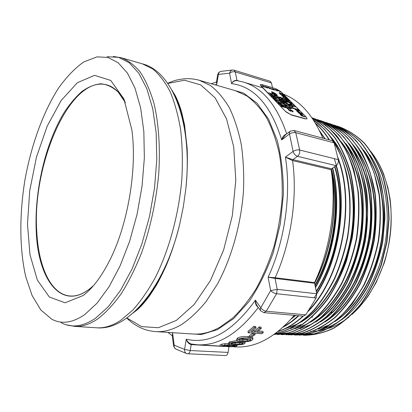 <?xml version="1.0" encoding="UTF-8"?>
<svg xmlns="http://www.w3.org/2000/svg" width="412" height="412" viewBox="0 0 412 412"><rect width="100%" height="100%" fill="white"/><g stroke="black" fill="none" stroke-linecap="round" stroke-linejoin="round"><path stroke-width="0.62" d="M327.319 325.593L318.146 329.106M369.693 154.526C384.463 175.672 390.875 209.538 385.199 242.627C379.509 275.7 362.256 305.22 341.543 319.841M339.164 321.458L331.552 325.753L322.648 329.193M365.217 152.708C380.24 173.9 386.786 208.163 381.1 241.741C375.337 275.293 357.884 305.21 336.949 319.887M334.683 321.69C356.735 307.692 375.517 276.771 381.481 241.772C387.44 206.752 379.946 171.093 363.621 150.164M356.39 149.386C371.799 170.733 378.582 205.969 372.659 240.484C366.721 274.989 348.66 305.632 327.303 320.201M325.047 321.963C347.872 307.882 367.473 275.453 373.334 238.826C379.205 202.204 370.687 165.356 353.197 144.931M309.978 324.872L299.787 328.776M350.118 145.307C366.582 166.088 374.369 201.998 368.74 237.739C363.054 273.45 344.535 305.39 322.575 320.258M314.773 325.078L318.074 323.338M320.345 321.988C343.345 307.903 363.157 275.108 369.101 238.028C375.013 200.922 366.366 163.719 348.712 143.247M305.544 324.692L294.93 328.755M347.383 145.982C363.209 167.473 370.182 203.677 364.074 239.161C357.925 274.66 339.297 305.987 317.523 320.505M315.355 322.163C338.195 308.392 358.116 276.097 364.486 239.151C370.841 202.22 362.926 164.676 345.807 143.53M301.079 324.522L290.208 328.658M342.748 144.148C358.775 165.66 365.933 202.292 359.748 238.28C353.563 274.253 334.683 306.044 312.718 320.531M310.576 322.163C333.591 308.428 353.738 275.716 360.16 238.316C366.582 200.902 358.517 162.956 341.229 141.795M315.87 123.528L315.587 123.435M300.585 322.117L296.568 324.326L285.516 328.544M284.939 328.822L296.841 324.409M333.437 140.58C349.901 162.184 357.292 199.815 350.931 236.833C344.535 273.867 325.078 306.404 302.696 320.809M296.985 324.337L298.834 323.363M300.714 322.297C324.435 308.48 345.364 274.165 351.637 235.097C357.93 196.035 348.789 156.977 330.373 136.48M334.611 166.695C345.992 204.347 338.098 257.675 316.184 291.217M295.322 315.427L292.015 318.012M291.269 318.862L295.713 315.463M316.298 291.748C338.489 258.144 346.533 204.306 334.92 166.484M84.882 314.469C72.646 322.91 61.594 324.476 51.711 319.171L40.809 309.953L32.105 295.507L25.802 276.859C19.379 249.054 19.318 214.261 24.988 179.704C31.25 145.251 42.997 112.44 58.401 88.307C66.383 77.065 74.809 68.294 83.677 61.991L97.062 56.856L107.98 57.448L118.265 62.82L127.452 73.13L135.069 88.312L140.662 108.011L143.845 131.552L144.349 157.961L142.073 185.997L137.083 214.255L129.631 241.308L120.134 265.812L109.118 286.659L97.175 303.041L84.882 314.469M83.327 295.44C92.401 288.524 100.95 277.312 108.979 261.811C127.607 226.173 137.423 169.409 131.819 129.698L123.888 98.906L110.735 80.428L94.508 75.329L77.368 82.724L61.12 100.554L47.148 126.257L36.452 157.152L29.731 190.622L27.48 224.061L29.994 254.817L37.363 280.088L49.322 296.995L65.117 302.799L83.327 295.44M311.534 317.152L312.651 317.137M317.168 316.756L318.069 316.622M323.327 315.474L324.677 315.072M330.815 312.713L332.144 312.08M315.01 285.763C334.122 252.947 340.894 204.599 331.397 168.894M331.135 169.466C340.353 204.888 333.658 252.582 314.881 285.156M220.152 346.054L197.703 344.813L191.348 344.041C188.912 343.186 187.213 341.563 186.239 339.179C187.048 342.027 188.701 343.84 191.194 344.617L191.539 344.077M187.465 353.743L225.575 355.571C226.821 355.479 227.656 354.428 228.073 352.42L229.041 346.549M228.073 352.42L190.231 350.53L184.571 349.433C184.437 351.683 185.245 353.099 186.986 353.676L187.769 353.79C188.984 353.692 189.803 352.605 190.231 350.53L191.194 344.617L229.005 346.708M257.387 306.178L256.079 303.86L255.404 300.157C255.152 303.453 256.027 305.776 258.036 307.125M233.419 346.791L235.721 346.919C255.682 347.97 275.201 337.438 294.276 315.334L294.256 315.36M248.287 332.762L247.921 331.428L253.967 326.33L255.6 326.453L256.032 327.741L251.284 331.804L255.146 332.072L259.709 328.204L261.321 328.323L256.758 332.185L263.268 332.644L261.893 333.705L248.287 332.762L254.4 327.617L256.032 327.741M252.741 330.609L254.765 330.754L259.272 326.922L260.889 327.046L261.321 328.323M258.221 331.001L262.882 331.336L263.268 332.644M220.157 346.183L224.947 345.096L228.372 344.978L229.808 345.287L229.469 345.668L235.067 345.287L237.147 345.719L235.808 346.415L230.282 346.806L235.02 345.936L230.957 345.725L226.842 346.106L228.217 345.57L227.146 345.38L223.464 345.709L222.068 346.291L220.157 346.183L220.111 344.767L221.929 344.18L224.849 343.68L228.923 343.623M228.938 343.747L228.82 342.552L229.87 341.702L236.797 340.631M236.766 340.348L236.591 339.261L237.621 338.041C239.861 336.758 243.327 336.269 248.014 336.563L249.43 336.681M251.572 337.026L252.819 337.948M249.538 337.171L249.234 335.811L253.133 333.143L254.781 333.257L255.131 334.59L251.186 337.279L249.538 337.171L253.483 334.482L255.131 334.59M286.288 134.209C284.022 134.889 282.498 136.789 281.715 139.91L289.312 134.08C291.336 132.741 293.493 132.283 295.78 132.7L294.019 130.491L290.285 131.129L289.234 132.705L293.107 151.405C293.859 153.913 295.322 155.545 297.495 156.308C299.292 154.711 300.013 152.615 299.653 150.025C297.346 149.633 295.167 150.097 293.107 151.405L285.392 157.116L292.577 160.592L292.947 159.624L285.392 157.116C291.464 194.407 284.754 241.509 268.124 277.194L275.092 278.414L275.17 277.734L268.124 277.194L270.658 290.609C272.296 292.288 274.274 293.329 276.591 293.73L277.199 289.342L270.658 290.609L260.214 308.727L260.544 310.761L263.891 312.636L266.24 311.245C263.948 310.849 262.094 309.649 260.678 307.651L255.404 300.157C232.641 331.732 209.584 344.736 186.239 339.179L184.571 349.433L174.188 345.163L173.601 346.049L175.265 348.727M263.891 312.636L303.361 316.143L305.75 314.814L316.159 297.994L316.73 293.771L314.541 282.57C330.388 248.894 336.733 205.423 331.135 169.739L331.5 168.812L336.115 165.67C337.933 164.156 338.643 162.148 338.252 159.64L334.122 142.851L332.299 140.693L294.039 130.496M237.07 80.664L236.926 80.397C234.685 80.144 232.898 81.221 231.57 83.631C254.142 86.494 270.859 105.256 281.715 139.91L285.408 134.899M216.455 82.055L216.748 84.383L216.491 81.947L217.649 74.84L218.37 74.428L229.597 73.187C231.271 71.879 233.166 71.456 235.293 71.92L234.057 70.179L233.089 70.014C231.323 70.035 230.159 71.096 229.597 73.187L231.57 83.631C232.924 81.54 234.696 80.541 236.885 80.634L243.142 82.003C262.202 87.56 276.73 104.849 286.726 133.869M322.771 138.154C313.063 115.144 299.967 100.492 283.492 94.199M173.565 345.745L172.257 335.646L172.638 333.215L172.262 335.667M272.471 87.71L271.451 82.972L270.159 81.257L234.057 70.179M294.019 130.491L290.285 131.129M214.987 84.8L216.748 84.383L218.37 74.428C218.679 72.63 219.57 71.606 221.038 71.353L232.672 70.014M186.703 353.594L175.831 349.062C174.451 348.346 173.905 347.048 174.188 345.163L172.638 333.215L171.773 332.644M253.133 333.143L253.483 334.482M250.614 339.261L251.042 339.514L250.481 340.214L247.458 340.951L243.039 340.884L238.826 340.199L239.387 339.519L242.338 338.741L250.614 339.261M239.98 339.246L247.221 339.57L249.754 339.061M237.868 339.426C240.134 338.139 243.616 337.639 248.302 337.928C251.109 338.113 252.68 338.458 253.025 338.963L251.964 340.307C249.713 341.486 246.263 341.914 241.607 341.584C238.733 341.414 237.137 341.105 236.818 340.662L237.868 339.426L237.621 338.041M242.725 343.15L243.157 343.356L242.58 343.85L239.568 344.344L230.967 343.675L231.544 343.206L234.485 342.666L242.725 343.15M233.625 342.738L240.587 342.861M230.03 343.114C232.291 342.192 235.762 341.857 240.433 342.125C243.286 342.3 244.857 342.588 245.145 342.98L244.058 343.938C241.813 344.756 238.378 345.014 233.748 344.71C230.833 344.545 229.237 344.298 228.959 343.974L230.03 343.114L229.87 341.702M226.806 345.364L226.842 346.106M230.354 345.797L230.385 346.791M230.251 345.812L230.282 346.806M231.812 344.571L231.868 345.354M224.849 343.68L224.947 345.096M253.967 326.33L254.4 327.617M259.272 326.922L259.709 328.204M254.765 330.754L255.146 332.072M303.644 335.26L303.644 335.26C313.434 335.306 323.343 333.02 333.375 328.405C343.284 322.452 352.564 314.304 361.216 303.958C369.276 292.469 375.986 279.501 381.342 265.05L386.93 242.354L389.062 219.04C388.737 203.59 386.621 189.082 382.722 175.507C377.902 162.792 371.748 151.94 364.244 142.964C356.179 135.193 347.445 129.662 338.046 126.366C347.419 129.723 356.112 135.306 364.141 143.103C371.598 152.116 377.711 162.982 382.485 175.703C386.358 189.273 388.439 203.77 388.732 219.194L386.574 242.467L380.976 265.117C375.626 279.532 368.925 292.469 360.876 303.932C352.245 314.258 342.985 322.395 333.102 328.349C323.096 332.973 313.208 335.27 303.438 335.244M299.261 335.136L314.062 333.947C324.151 331.016 334.003 325.727 343.618 318.074C352.893 309.149 361.144 298.283 368.38 285.475C374.822 271.776 379.627 257.134 382.794 241.545L384.916 218.061C384.607 202.488 382.491 187.877 378.577 174.23C373.73 161.453 367.561 150.555 360.057 141.532C351.966 133.776 343.211 128.256 333.802 124.97M294.338 334.977L295.131 335.038C304.895 335.049 314.799 332.726 324.831 328.07C334.74 322.045 344.025 313.795 352.693 303.309L364.11 285.089C370.553 271.338 375.373 256.635 378.561 240.974C380.693 225.137 380.956 209.631 379.349 194.464C376.717 179.853 372.479 166.736 366.618 155.108C360 144.576 352.373 136.181 343.737 129.924L330.022 123.734C339.354 127.092 348.032 132.715 356.025 140.605C363.461 149.721 369.549 160.706 374.292 173.57L379.061 194.685C380.637 209.847 380.343 225.338 378.185 241.159C374.987 256.8 370.156 271.472 363.693 285.181C356.447 298.005 348.202 308.897 338.963 317.858C329.368 325.495 319.547 330.805 309.5 333.787L295.131 335.038M329.348 123.543L329.662 123.631M290.836 334.904L305.565 333.668C315.633 330.645 325.475 325.269 335.095 317.539C344.36 308.485 352.621 297.474 359.872 284.507C366.345 270.653 371.171 255.842 374.348 240.062C376.48 224.097 376.743 208.487 375.131 193.233C372.474 178.55 368.22 165.367 362.369 153.676C355.726 143.129 348.083 134.729 339.437 128.472L325.717 122.318M288.359 334.868L303.021 333.061C313.012 329.698 322.735 323.992 332.201 315.937C341.306 306.621 349.386 295.399 356.432 282.266C362.699 268.279 367.339 253.395 370.352 237.621C372.299 221.687 372.422 206.139 370.728 190.972C367.988 176.413 363.683 163.358 357.812 151.807C351.199 141.373 343.593 133.091 334.992 126.958L321.242 120.855M281.267 334.616L296.604 333.426C306.538 330.47 316.267 325.171 325.784 317.539C334.977 308.588 343.222 297.706 350.519 284.888C357.039 271.147 361.993 256.424 365.377 240.706C367.731 224.782 368.256 209.142 366.953 193.774C364.646 178.937 360.732 165.542 355.211 153.578C348.923 142.686 341.605 133.9 333.246 127.21L319.897 120.366M313.202 118.203C322.529 121.571 331.176 127.241 339.148 135.213C346.533 144.488 352.584 155.69 357.312 168.807L362.014 190.395C363.528 205.928 363.188 221.805 361 238.038C357.724 254.075 352.837 269.144 346.338 283.245C339.045 296.413 330.759 307.604 321.484 316.813C311.879 324.702 302.058 330.167 292.02 333.215L277.358 334.529L292.391 333.251C302.449 330.156 312.296 324.661 321.927 316.771C331.212 307.527 339.498 296.29 346.791 283.059C353.305 268.933 358.172 253.823 361.391 237.739C363.569 221.471 363.873 205.573 362.303 190.04C359.681 175.105 355.458 161.705 349.639 149.844C343.031 139.158 335.414 130.655 326.793 124.347L313.115 118.177M311.961 117.781L325.063 124.846C333.251 131.66 340.415 140.538 346.564 151.487C351.92 163.528 355.721 176.975 357.961 191.838C359.197 207.221 358.641 222.897 356.298 238.867C352.966 254.631 348.078 269.422 341.636 283.24C334.456 296.177 326.34 307.208 317.281 316.323C307.888 324.131 298.283 329.646 288.467 332.86L274.093 334.462L288.508 332.953C298.365 329.816 308.006 324.337 317.436 316.509C326.551 307.419 334.714 296.388 341.919 283.415C348.387 269.546 353.3 254.714 356.663 238.909C358.986 222.892 359.532 207.164 358.296 191.724L354.042 170.156C349.664 156.941 343.963 145.56 336.939 136.001C329.306 127.705 320.974 121.617 311.936 117.744M274.279 334.333C283.492 333.251 292.752 330.053 302.048 324.738C311.199 318.177 319.764 309.639 327.756 299.127C335.234 287.622 341.517 274.768 346.605 260.564L352.172 238.321C355.808 214.951 355.257 192.883 350.514 172.118C346.683 159.176 341.589 147.846 335.244 138.123C328.333 129.481 320.685 122.858 312.296 118.27M275.334 333.571C288.632 330.764 301.466 323.075 313.836 310.509C321.659 301.311 328.647 290.64 334.807 278.497C340.348 265.683 344.623 252.118 347.625 237.801C351.142 215.744 350.936 194.742 346.992 174.796C343.773 162.23 339.385 151.039 333.833 141.213C327.725 132.329 320.886 125.186 313.321 119.794M277.848 331.655C286.561 328.843 295.049 323.667 303.309 316.138M308.078 311.426C341.739 277.909 356.37 202.467 337.469 156.457M329.446 139.936C325.315 133.246 320.66 127.684 315.479 123.245M283.039 327.236C288.436 324.332 293.699 320.5 298.824 315.736M314.114 297.778C339.926 261.522 348.871 199.46 334.22 158.635M325.078 138.772L319.47 130.671M315.427 287.705C334.832 254.055 341.939 204.815 332.705 167.993M337.572 126.227L335.832 125.778M299.205 335.136L313.923 333.875C323.981 330.918 333.797 325.619 343.371 317.971C352.605 309.052 360.83 298.206 368.045 285.449C374.467 271.791 379.261 257.191 382.439 241.653C384.535 225.925 384.787 210.527 383.191 195.453L378.365 174.482C373.571 161.715 367.447 150.802 360.011 141.738C351.982 133.941 343.278 128.364 333.911 125.011M290.501 334.879L305.204 333.638C315.257 330.651 325.078 325.295 334.678 317.564C343.943 308.552 352.198 297.577 359.444 284.646C365.918 270.818 370.759 256.037 373.972 240.299C376.11 224.365 376.408 208.766 374.858 193.506L370.069 172.288C365.31 159.362 359.218 148.33 351.797 139.184C343.778 131.315 335.095 125.691 325.748 122.318M286.077 334.771L300.77 333.514C310.823 330.512 320.66 325.135 330.269 317.379C339.534 308.284 347.81 297.237 355.098 284.239C361.582 270.318 366.438 255.435 369.677 239.583C371.856 223.546 372.165 207.849 370.604 192.492L365.861 171.124C361.103 158.136 355.015 147.048 347.594 137.855C339.596 129.935 330.918 124.3 321.556 120.958M282.091 334.678L296.434 333.38C306.477 330.326 316.308 324.893 325.923 317.075C335.193 307.934 343.469 296.81 350.746 283.698C357.261 269.695 362.127 254.719 365.362 238.769L367.633 214.745C367.411 198.826 365.398 183.891 361.582 169.935C356.854 156.859 350.777 145.719 343.356 136.516C335.363 128.57 326.701 122.92 317.364 119.562M274.366 334.271C283.554 333.138 292.767 329.878 302.006 324.502C311.106 317.899 319.624 309.361 327.566 298.875C338.818 281.901 347.29 260.914 351.822 238.265C355.443 214.982 354.912 192.996 350.236 172.309C346.441 159.403 341.409 148.078 335.136 138.334C328.276 129.692 320.685 123.034 312.363 118.362M275.51 333.442C288.745 330.522 301.491 322.761 313.748 310.164C321.514 300.971 328.446 290.331 334.559 278.244C340.034 265.483 344.272 251.979 347.27 237.739C352.142 209.013 349.814 179.889 341.347 156.998C336.614 146.131 330.934 136.83 324.301 129.105L313.455 120M278.141 331.418C286.634 328.539 294.904 323.43 302.959 316.107M309.01 310.015C341.1 276.591 355.298 204.769 338.134 159.171M329.106 139.843C325.13 133.426 320.67 128.039 315.731 123.677M283.631 326.69L291.135 321.813L298.453 315.705M316.643 293.344C338.86 258.86 347.125 204.64 336.048 165.717M324.728 138.679L319.903 131.583M315.319 287.2C334.487 253.643 341.497 204.821 332.412 168.189M264.762 86.994L263.654 86.026L264.762 86.994M264.777 87.179L265.194 87.102M264.741 87.241L263.654 86.026M266.312 87.226L266.394 87.581L265.318 86.628M266.533 87.602L266.276 87.282M266.765 87.787L265.91 86.772L265.071 86.499L266.471 87.761L265.04 86.561M269.963 88.729L268.84 87.581L267.666 87.231L268.722 87.643L269.711 88.657M269.68 88.719L268.722 87.643M268.691 87.705L267.795 87.365M274.49 90.089L273.362 88.941L274.263 90.017M274.227 90.079L273.135 88.874M275.144 89.965L274.366 89.589L275.118 89.816M275.082 89.878L274.495 89.703M273.856 89.337L274.145 89.368L273.851 89.213M275.407 90.089L273.892 89.275M274.145 89.368L275.015 89.703L274.011 89.404M274.861 89.656L274.135 89.337M276.452 90.166L275.721 89.945L276.421 90.228L276.174 89.929M276.143 89.991L275.613 89.723M277.374 90.954L276.246 89.806L275.36 89.595L275.499 89.883L277.147 90.882M277.111 90.944L275.334 89.651M277.235 90.398L277.76 90.48L277.235 90.398M277.714 90.486L277.085 90.228M277.971 90.48L276.524 89.893L277.951 90.918L278.301 90.841L277.343 90.506L277.971 90.48M277.848 90.681L277.425 90.589M278.311 90.975L277.261 90.578M277.23 90.64L276.524 89.893M280.222 91.809L279.094 90.666L277.94 90.316L278.981 90.722L279.98 91.732M279.949 91.794L278.981 90.722M278.95 90.784L278.074 90.455M272.991 89.332L272.502 88.987L272.904 89.105M272.873 89.167L272.569 89.074M273.233 89.126L271.843 88.704L272.981 89.651L272.765 89.347L273.738 89.641L273.233 89.126M273.419 89.615L273.738 89.641M273.347 89.831L273.161 89.466M273.13 89.528L272.826 89.435M272.754 89.651L272.569 89.291M272.281 88.992L271.956 88.822M272.141 88.796L272.023 88.523M272.729 88.971L272.615 88.704M271.889 89.306L269.788 87.869L270.174 88.796L270.035 88.034L271.621 89.229M271.59 89.291L270.118 88.178M270.143 88.853L269.788 87.869M267.697 87.874L266.595 86.906L267.697 87.874M267.862 88.091L268.13 87.983M267.682 88.122L266.595 86.906M262.856 85.954L261.8 85.541L262.897 85.892L262.645 86.314L263.546 86.814L263.84 86.664L262.887 86.391L263.088 85.856L261.836 85.48M263.139 86.067L262.83 86.278M263.891 86.86L262.552 86.154M260.374 84.712L260.786 85.799L260.508 84.501L262.243 84.63L275.855 88.729L280.943 91.634L306.595 117.492L307.089 118.821L305.395 118.934L307.131 118.79M260.884 85.614L285.928 111.879L291.387 115.005L305.395 118.934M291.387 115.005L286.036 111.688M291.495 114.814L305.503 118.749M288.951 100.152L284.924 99.04L283.157 97.15L284.96 98.978L288.951 100.152L287.082 98.267L286.613 98.128L288.148 99.678L286.793 99.282L285.413 97.881L284.939 97.742L286.325 99.143L285.099 98.782L283.157 97.15M286.191 99.101L284.939 97.742M288.019 99.642L286.613 98.128M287.463 101.615L291.495 102.722L287.463 101.615L285.959 99.853M288.323 100.827L285.995 99.792L287.494 101.553M291.495 102.722L289.389 101.867L288.838 101.105L289.693 100.899L288.791 101.172M292.911 106.703L292.402 106.626L290.409 104.504L292.438 106.564L292.911 106.703L292.067 105.848L295.61 106.873L295.265 106.528L291.727 105.503L290.409 104.504M295.61 106.873L292.165 105.946M303.103 114.433L299.024 113.341L298.71 112.929L303.103 114.433L298.71 112.929M301.553 115.911L305.642 116.993L301.553 115.911L300.085 114.155M281.257 98.803L285.325 99.925L281.257 98.803L279.774 97.057M285.325 99.925L283.204 99.065L282.658 98.308L283.533 98.113L282.611 98.38M291.258 108.567L290.738 108.49L288.73 106.337L290.774 108.428L291.258 108.567L290.403 107.697L293.988 108.727L293.643 108.377L290.063 107.347L288.73 106.337M293.988 108.727L290.501 107.8M272.646 93.534L276.735 94.678L272.646 93.534L271.379 91.922M275.123 96.089L279.223 97.222L275.123 96.089L273.656 94.343M279.223 97.222L277.091 96.351L276.555 95.605L277.451 95.409L276.509 95.672M281.829 99.884L276.761 97.768L276.437 97.34L281.829 99.884L279.975 98.885L278.929 97.814L279.866 97.876L279.491 97.495L276.437 97.34M279.866 97.876L278.996 97.881M279.98 101.079L284.1 102.207L279.98 101.079L278.677 99.405M287.839 108.701L287.318 108.624L285.305 106.456L287.355 108.562L287.839 108.701L286.989 107.826L290.609 108.861L290.264 108.51L286.644 107.475L285.305 106.456M290.609 108.861L287.087 107.923M274.526 95.975L270.39 94.832L270.097 94.43L274.526 95.975L272.27 95.069L270.993 93.756L272.919 94.322L272.595 93.987L268.5 92.777L270.509 93.612L271.786 94.925L270.097 94.43M271.657 94.889L270.478 93.673L268.5 92.777M272.919 94.322L271.091 93.854M277.77 99.313L273.619 98.174L273.321 97.768L277.77 99.313L273.321 97.768M280.902 102.537L276.735 101.404L276.437 100.992L280.902 102.537L276.437 100.992M279.351 104.107L283.528 105.24L279.351 104.107L277.837 102.294M281.7 103.361L280.747 103.649L281.7 103.361L281.278 102.928L280.325 103.335L277.879 102.228L279.387 104.045M281.762 106.605L285.943 107.728L281.762 106.605L280.474 105.014M276.529 100.724L276.004 100.641L274.047 98.52L276.04 100.58L276.529 100.724L275.7 99.864L279.336 100.925L279.001 100.58L275.365 99.524L274.047 98.52M279.336 100.925L275.798 99.967M275.746 97.793L273.903 96.429L275.504 97.289L275.741 97.793L275.293 97.768L276.339 98.144L275.618 98.164L275.293 97.768M274.341 97.526L273.795 97.567L271.781 96.326L271.462 95.697M276.308 98.205L275.973 97.412L273.831 96.109L273.249 96.248L273.733 97.18L272.281 96.387L272.069 95.975L272.466 95.996L272.038 96.037M273.717 97.191L273.238 96.14M292.572 111.441L290.681 110.025L292.309 110.905L292.566 111.446L292.134 111.425L292.505 111.776L293.174 111.806L292.778 111.029L290.584 109.69L290.022 109.855L290.553 110.843L289.08 110.035L288.848 109.592L289.234 109.607L288.863 109.257L288.276 109.226L288.611 109.911L290.676 111.183L291.202 111.055L290.681 110.025M291.171 111.199L290.64 111.245L288.575 109.973L288.23 109.304M289.234 109.607L288.848 109.592M290.537 110.854L290.007 109.731M293.195 111.791L292.469 111.837L292.134 111.425M289.342 107.563L284.213 105.436L283.883 104.993L289.342 107.563L287.458 106.548L286.381 105.446L287.324 105.498L286.932 105.106L283.883 104.993M287.324 105.498L286.448 105.513M286.67 104.833L282.539 103.711L282.225 103.294L286.67 104.833L283.132 103.572L285.006 103.134L284.661 102.779L280.572 101.594L284.105 102.856L282.225 103.294M283.966 102.887L280.86 101.985L280.572 101.594M285.006 103.134L283.235 103.603M292.721 107.439L287.272 104.952L292.721 107.439L290.851 106.43L289.775 105.338L290.702 105.39L290.316 104.998L287.308 104.89M290.702 105.39L289.842 105.405M285.964 103.613L290.048 104.725L285.964 103.613L284.568 101.934M287.669 102.31L283.595 101.192L281.808 99.271L283.626 101.131L287.669 102.31L285.784 100.399L285.31 100.26L286.86 101.831L285.485 101.429L283.616 99.869L285.011 101.29L283.775 100.93L281.808 99.271M284.877 101.254L283.616 99.869M286.726 101.795L285.31 100.26M298.061 112.368L302.135 113.46L298.061 112.368L296.614 110.637M299.684 110.983L295.615 109.886L293.771 107.923L295.651 109.824L299.684 110.983L297.737 109.02L297.263 108.886L298.86 110.498L297.495 110.102L295.579 108.51L297.016 109.968L295.785 109.613L293.771 107.923M296.887 109.927L295.579 108.51M298.731 110.457L297.263 108.886M294.06 105.307L290.012 104.2L289.708 103.798L294.06 105.307L291.835 104.416L290.517 103.082L292.396 103.633L292.062 103.294L288.06 102.125L290.043 102.943L291.361 104.277L289.708 103.798M291.227 104.241L290.007 103.005L288.06 102.125M292.396 103.633L290.614 103.18M286.901 98.087L281.932 96.006L281.612 95.584L286.901 98.087L284.038 96.053L284.955 96.12L284.584 95.744L281.612 95.584M284.955 96.12L284.11 96.12M284.321 95.481L280.315 94.363L279.042 92.762L280.351 94.302L284.321 95.481L283.435 94.585L280.289 92.834L279.053 92.741M283.528 95.012L280.495 94.111L279.666 93.05L282.127 93.797L283.528 95.012M283.394 94.976L282.091 93.854L279.624 93.117M284.558 96.882L282.215 95.893L283.714 96.032L284.558 96.882M284.393 96.81L283.683 96.089L282.467 95.991M299.673 112.502L298.226 112.09L297.263 110.952L299.673 112.502M299.539 112.466L297.263 110.952M296.712 110.972L298.097 112.306M302.135 113.46L300.152 112.641L297.268 110.617L296.655 110.57L296.748 110.91M287.591 103.767L286.139 103.345L285.207 102.243L287.591 103.767M287.458 103.726L285.181 102.3M284.661 102.253L285.995 103.551M290.048 104.725L288.07 103.906L285.233 101.913L284.61 101.867L284.692 102.191M290.316 106.208L287.926 105.209L289.445 105.318L290.316 106.208M290.156 106.136L289.415 105.379L288.168 105.302M286.922 106.322L284.507 105.318L286.046 105.431L286.922 106.322M286.757 106.255L286.01 105.493L284.754 105.41M272.466 95.996L271.508 95.625L271.812 96.264L273.831 97.5L274.371 97.397L273.903 96.429M283.198 106.687L281.947 106.327L281.102 105.307L282.272 105.766L283.198 106.687M283.07 106.651L281.082 105.364M285.114 107.233L283.688 106.826L282.797 105.719L284.223 106.332L285.114 107.233M284.98 107.197L282.797 105.719M285.943 107.728L282.802 105.379L282.282 105.59L280.521 104.942L281.793 106.538M280.876 104.226L279.506 103.829L278.497 102.603L280.876 104.226M280.747 104.185L278.497 102.603M283.528 105.24L281.35 104.36L280.799 103.577M283.281 101.723L280.165 100.811L279.315 99.704L281.839 100.456L283.281 101.723M283.152 101.682L281.808 100.518L279.274 99.776M284.1 102.207L283.183 101.27L279.954 99.472L278.682 99.39L280.016 101.017M279.439 98.659L277.055 97.659L278.594 97.788L279.439 98.659M279.279 98.586L278.558 97.85L277.307 97.752M276.627 96.217L275.283 95.821L274.299 94.647L276.627 96.217M276.498 96.176L274.299 94.647M277.451 95.409L277.044 94.992L276.097 95.363L273.697 94.281L275.159 96.027M275.932 94.199L272.832 93.282L272.013 92.211L274.526 92.968L275.932 94.199M275.798 94.163L274.49 93.03L271.971 92.278M276.735 94.678L275.844 93.766L272.667 91.994L271.395 91.897L272.677 93.478M282.74 98.926L281.406 98.535L280.412 97.356L282.74 98.926M282.611 98.89L280.412 97.356M283.533 98.113L283.121 97.695L282.199 98.071L279.81 96.99L281.288 98.746M303.165 116.035L301.713 115.628L300.734 114.469L303.165 116.035M303.031 115.999L300.709 114.531M300.188 114.495L301.589 115.849M305.642 116.993L303.644 116.174L300.739 114.129L300.127 114.088L300.219 114.433M288.93 101.733L287.607 101.342L286.603 100.157L288.93 101.733M288.797 101.692L286.603 100.157M289.693 100.899L289.276 100.482L288.369 100.724M260.786 85.799L285.928 111.879M371.124 151.982C386.065 170.728 393.851 201.664 390.396 233.558C386.878 265.441 372.299 295.873 353.048 313.424M334.76 325.892L329.286 328.158M328.199 328.539L319.233 330.743M93.509 285.624C85.217 293.184 77.358 296.635 69.922 295.976C51.006 294.431 38.651 267.141 36.828 232.492C31.672 165.665 69.592 75.489 106.435 84.779C111.992 86.175 117.029 89.981 121.535 96.207M115.453 89.45C118.903 92.252 122.024 96.145 124.815 101.125M92.484 286.803L89.862 288.951M125.423 102.691L118.29 92.175C112.893 87.19 107.099 84.393 100.909 83.79C94.616 84.393 88.328 86.927 82.029 91.392C75.839 96.835 69.958 103.757 64.38 112.152C45.289 143.036 34.088 191.946 36.292 232.512C38.28 279.243 60.966 311.003 89.373 289.121L93.586 285.537M107.151 56.727L118.491 57.325L129.208 62.773L138.808 73.238L146.806 88.652L152.718 108.67L156.138 132.602L156.787 159.449L154.536 187.944L149.458 216.666L141.816 244.136L132.036 269.005L120.659 290.13L108.305 306.693L95.574 318.213C82.9 326.685 71.425 328.184 61.161 322.709M332.062 176.856C337.644 210.774 330.743 252.453 314.449 283.09M314.495 283.358C331.444 251.789 338.242 208.328 331.701 173.812M197.703 344.813C218.396 345.874 238.589 333.432 258.288 307.486M314.541 282.57L275.17 277.734C291.026 242.689 297.696 197.482 292.577 160.592L331.135 169.739M316.73 293.771L277.199 289.342L275.092 278.414L314.469 283.224M331.5 168.812L292.947 159.624L297.495 156.308L336.115 165.67M238.816 80.963L236.926 80.397L235.293 71.92L271.451 82.972M199.681 80.386L235.231 90.64L246.798 95.903C254.142 101.28 260.765 108.614 266.672 117.909C272.038 128.271 276.261 140.214 279.336 153.743C281.664 167.998 282.581 183.057 282.102 198.924C280.783 214.966 278.085 230.792 274.011 246.391C269.201 261.558 263.33 275.52 256.398 288.282C248.992 300.116 241.03 310.092 232.507 318.203L219.472 327.473C210.424 332.386 201.653 334.57 193.151 334.024L155.777 331.608C163.961 332.139 172.458 329.842 181.265 324.723C189.839 319.043 198.162 311.261 206.237 301.378L217.5 283.971C231.513 258 241.02 224.406 243.471 191.256C244.115 174.837 243.389 159.279 241.283 144.581C238.44 130.65 234.469 118.383 229.376 107.784C223.752 98.298 217.412 90.856 210.362 85.459L199.233 80.252C194.217 78.872 189.149 78.393 184.025 78.826C178.272 79.567 175.306 79.969 167.663 83.255M186.142 333.571L201.417 334.529L217.546 329.579L233.728 318.512L249.044 301.517C258.54 287.442 266.585 271.22 273.187 252.86L280.32 223.922L283.415 194.279C283.425 174.76 281.35 156.766 277.183 140.296L268.531 119.104L257.047 103.196L243.538 93.066L228.83 88.796M305.75 314.814L266.24 311.245L276.591 293.73L316.159 297.994M338.252 159.64L299.653 150.025L295.78 132.7L334.122 142.851M66.466 324.852L74.711 326.371C82.096 326.855 89.868 324.306 98.02 318.728C105.982 312.548 113.794 304.097 121.458 293.38C128.894 281.447 135.672 267.743 141.795 252.273C150.452 227.609 156.081 201.659 158.677 174.425C160.433 147.923 158.728 123.409 153.964 103.319C150.277 90.805 145.699 80.391 140.219 72.074C134.353 65.05 127.998 60.27 121.154 57.726L113.372 56.47M121.566 57.845L142.361 63.85L152.697 68.922C159.212 74.34 165.027 81.936 170.146 91.706C174.745 102.67 178.252 115.427 180.672 129.986C182.382 145.385 182.773 161.731 181.852 179.024C178.896 213.983 169.25 249.569 155.53 277.106C148.392 290.146 140.816 301.141 132.808 310.097L120.685 320.361C112.337 325.815 104.349 328.292 96.732 327.798L74.711 326.371M167.782 83.43L184.509 80.232L200.696 84.893L215.136 97.865L226.548 118.944L233.738 147.048L235.798 180.183L232.347 215.569L223.613 250.022L210.455 280.484L194.186 304.473L176.326 320.423L158.357 327.725L141.558 326.628L126.911 317.966M133.035 313.099C151.961 297.361 170.223 263.855 179.709 224.205L183.35 206.623L185.827 188.845C190.143 148.794 184.365 111.559 172.077 90.398M250.285 339.169L250.481 340.214M239.14 339.673L239.269 340.441M242.807 339.498L243.039 340.884M247.221 339.57L247.458 340.951M248.014 336.563L248.302 337.928M242.493 343.098L242.58 343.85M231.359 343.278L231.415 343.871M235.025 342.83L235.17 344.236M239.418 342.944L239.568 344.344M240.34 341.491L240.433 342.125M227.27 345.385L227.3 346.008M234.155 345.719L234.186 346.348M237.142 345.714L237.08 344.823L237.147 345.719M235.025 344.772L235.067 345.287M228.263 343.562L228.372 344.978M221.929 344.18L222.001 345.601M337.454 145.539L337.165 145.462M336.764 145.359L334.601 144.787M178.947 103.85L178.01 103.603M106.734 84.857L106.435 84.779M144.355 302.557L143.345 302.465M370.774 151.467C375.868 157.837 380.147 165.325 383.603 173.931L387.888 187.568L390.066 198.867C392.59 219.689 390.581 242.009 384.247 262.964L376.12 282.617L368.282 295.862C363.24 302.846 357.832 309.031 352.059 314.418M349 316.983C342.568 322.081 335.955 325.83 329.162 328.225M328.091 328.596L319.212 330.748M318.605 330.841L313.11 331.32M312.708 331.336L310.586 331.341M331.629 173.246C338.319 207.895 331.552 251.624 314.505 283.399M230.277 346.616L222.222 346.173M257.376 306.188L260.281 310.329M289.698 131.577L285.408 134.889M216.465 82.019L211.263 83.724M262.779 87.869L243.662 82.163M167.905 332.391L172.278 335.801M220.307 71.539L218.592 72.728L217.68 74.634M126.736 318.09C132.983 323.904 135.661 325.264 140.858 327.89C145.57 330.017 150.545 331.258 155.777 331.608M142.361 63.85C173.364 71.487 192.878 124.877 185.827 188.845C187.264 174.467 187.702 160.85 187.125 147.996L184.555 124.893L181.615 111.961C178.69 102.382 175.77 95.672 172.839 91.83M96.732 327.798C128.534 330.805 164.877 286.86 179.709 224.205C176.145 238.62 171.85 251.917 166.824 264.102C163.425 271.874 159.928 278.955 156.333 285.346L149.443 296.048C143.325 304.185 138.257 309.51 134.235 312.028M253.025 338.963L252.747 337.603M245.145 342.98L244.97 341.672M229.808 345.287L229.742 344.288M321.066 120.804L321.391 120.896"/></g></svg>
